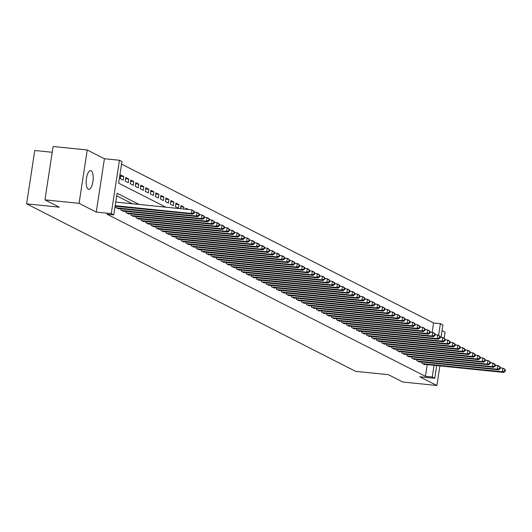 <?xml version="1.0" encoding="UTF-8"?>
<svg xmlns="http://www.w3.org/2000/svg" width="532" height="532" viewBox="0 0 532 532"><rect width="100%" height="100%" fill="white"/><g stroke="black" fill="none" stroke-linecap="round" stroke-linejoin="round"><path stroke-width="0.8" d="M91.092 170.745A9.416 3.391 95.8 0 0 90.633 170.606A9.416 3.391 95.8 0 0 86.377 178.985A9.416 3.391 95.8 0 0 88.265 189.199A9.416 3.391 95.8 0 0 88.724 189.339A9.416 3.391 95.8 0 0 92.98 180.966A9.416 3.391 95.8 0 0 91.092 170.745M432.15 332.36L433.587 322.964L440.41 323.662L442.917 324.939L441.021 337.348M444.14 338.292L445.078 332.148L442.052 330.611M52.229 152.272L34.766 150.49L26.6 203.849L355.595 371.343L388.367 374.681L402.784 382.023L436.912 385.507L439.911 365.903M26.6 203.849L59.365 207.187L44.947 199.852L53.114 146.493L87.241 149.977L79.075 203.33L96.252 212.075L111.274 213.611L119.434 160.252L121.948 161.529L118.636 183.161L165.844 207.194M96.252 212.075L104.418 158.722L87.241 149.977M104.418 158.722L119.434 160.252M433.587 322.964L121.549 164.109M44.947 199.852L79.075 203.33M421.929 362.026L421.756 363.183L424.762 364.719L424.815 364.367M416.915 359.472L416.736 360.63L419.748 362.166L419.801 361.813M411.901 356.919L411.721 358.076L414.734 359.612L414.787 359.26M406.887 354.372L406.707 355.522L409.72 357.058L409.773 356.706M401.873 351.818L401.693 352.969L404.699 354.505L404.759 354.152M396.852 349.265L396.679 350.415L399.685 351.951L399.738 351.599M391.838 346.711L391.665 347.868L394.671 349.398L394.724 349.045M386.824 344.157L386.644 345.315L389.657 346.844L389.71 346.492M381.81 341.604L381.63 342.761L384.643 344.29L384.696 343.938M376.796 339.05L376.616 340.207L379.629 341.737L379.682 341.384M371.782 336.497L371.602 337.654L374.608 339.183L374.668 338.831M366.761 333.943L366.588 335.1L369.594 336.63L369.647 336.277M361.747 331.389L361.574 332.547L364.58 334.076L364.633 333.724M356.733 328.836L356.553 329.993L359.566 331.522L359.619 331.17M351.719 326.282L351.539 327.439L354.551 328.969L354.605 328.616M346.704 323.729L346.525 324.886L349.537 326.415L349.591 326.063M341.69 321.175L341.511 322.332L344.517 323.862L344.576 323.516M336.67 318.621L336.497 319.779L339.502 321.308L339.556 320.962M331.655 316.068L331.483 317.225L334.488 318.761L334.542 318.409M326.641 313.514L326.462 314.671L329.474 316.208L329.527 315.855M321.627 310.961L321.448 312.118L324.46 313.654L324.513 313.301M316.613 308.414L316.434 309.564L319.446 311.1L319.499 310.748M311.599 305.86L311.42 307.011L314.425 308.547L314.485 308.194M306.578 303.307L306.405 304.457L309.411 305.993L309.464 305.641M301.564 300.753L301.391 301.903L304.397 303.44L304.45 303.087M296.55 298.199L296.371 299.356L299.383 300.886L299.436 300.533M291.536 295.646L291.356 296.803L294.369 298.332L294.422 297.98M286.522 293.092L286.342 294.249L289.355 295.779L289.408 295.426M281.508 290.538L281.328 291.696L284.334 293.225L284.394 292.873M276.487 287.985L276.314 289.142L279.32 290.672L279.373 290.319M271.473 285.431L271.3 286.588L274.306 288.118L274.359 287.765M266.459 282.878L266.279 284.035L269.292 285.564L269.345 285.212M261.445 280.324L261.265 281.481L264.278 283.011L264.331 282.658M256.431 277.771L256.251 278.928L259.264 280.457L259.317 280.105M251.417 275.217L251.237 276.374L254.243 277.904L254.303 277.551M246.396 272.663L246.223 273.82L249.229 275.35L249.282 275.004M241.382 270.11L241.209 271.267L244.215 272.796L244.268 272.451M236.368 267.556L236.188 268.713L239.201 270.249L239.254 269.897M231.353 265.002L231.174 266.16L234.186 267.696L234.24 267.343M226.339 262.449L226.16 263.606L229.172 265.142L229.226 264.79M221.325 259.902L221.146 261.052L224.152 262.589L224.211 262.236M216.305 257.348L216.132 258.499L219.137 260.035L219.191 259.683M211.29 254.795L211.118 255.945L214.123 257.481L214.177 257.129M206.276 252.241L206.097 253.392L209.109 254.928L209.162 254.575M201.262 249.688L201.083 250.845L204.095 252.374L204.148 252.022M196.248 247.134L196.069 248.291L199.081 249.821L199.134 249.468M191.234 244.58L191.055 245.737L194.06 247.267L194.12 246.915M186.213 242.027L186.04 243.184L189.046 244.713L189.099 244.361M181.199 239.473L181.026 240.63L184.032 242.16L184.085 241.807M176.185 236.92L176.006 238.077L179.018 239.606L179.071 239.254M171.171 234.366L170.991 235.523L174.004 237.053L174.057 236.7M166.157 231.812L165.977 232.969L168.99 234.499L169.043 234.147M161.143 229.259L160.963 230.416L163.969 231.945L164.029 231.593M156.122 226.705L155.949 227.862L158.955 229.392L159.008 229.039M151.108 224.152L150.935 225.309L153.941 226.838L153.994 226.492M146.094 221.598L145.914 222.755L148.927 224.285L148.98 223.939M141.08 219.044L140.9 220.201L143.913 221.738L143.966 221.385M136.066 216.491L135.886 217.648L138.899 219.184L138.952 218.832M131.052 213.937L130.872 215.094L133.878 216.63L133.931 216.278M126.031 211.39L125.858 212.541L128.864 214.077L128.917 213.724M121.017 208.837L120.844 209.987L123.85 211.523L123.903 211.171M116.003 206.283L115.823 207.433L118.835 208.97L118.889 208.617M120.604 176.198L123.803 176.524L120.791 174.988L120.239 178.592L123.251 180.129L123.803 176.524M125.619 178.752L128.817 179.078L125.805 177.542L125.253 181.146L128.265 182.682L128.817 179.078M130.639 181.306L133.831 181.631L130.819 180.095L130.267 183.7L133.279 185.236L133.831 181.631M135.653 183.859L138.845 184.185L135.84 182.649L135.288 186.253L138.293 187.789L138.845 184.185M140.667 186.406L143.859 186.732L140.854 185.203L140.302 188.807L143.308 190.343L143.859 186.732M145.682 188.96L148.874 189.286L145.868 187.756L145.316 191.36L148.322 192.897L148.874 189.286M150.696 191.513L153.894 191.839L150.882 190.31L150.33 193.914L153.342 195.45L153.894 191.839M155.71 194.067L158.908 194.393L155.896 192.863L155.344 196.468L158.356 197.997L158.908 194.393M160.731 196.621L163.923 196.946L160.91 195.417L160.358 199.021L163.371 200.551L163.923 196.946M165.745 199.174L168.937 199.5L165.931 197.971L165.379 201.575L168.385 203.104L168.937 199.5M170.759 201.728L173.951 202.054L170.945 200.524L170.393 204.128L173.399 205.658L173.951 202.054M175.773 204.281L178.965 204.607L175.959 203.078L175.407 206.682L178.413 208.212L178.965 204.607M180.787 206.835L183.986 207.161L180.973 205.631L180.508 208.69M188.607 209.515L185.987 208.185L185.828 209.236M183.7 209.016L183.986 207.161M139.111 204.468L117.093 193.256L113.782 214.888L106.952 214.19L425.42 376.324L427.209 364.606M132.288 203.769L116.694 195.836M436.699 365.577L434.757 378.292L419.735 376.762L436.912 385.507M434.757 378.292L432.243 377.015L434.039 365.304M425.42 376.324L432.243 377.015M113.782 214.888L111.274 213.611M438.614 335.426L440.41 323.662M115.185 205.685L191.42 213.465L192.67 214.103L115.112 206.19M115.737 202.08L191.972 209.861L194.459 211.57L193.954 211.31L193.734 212.753L194.233 213.013L194.459 211.57M193.734 212.753L191.42 213.465L191.972 209.861L193.954 211.31M192.67 214.103L194.233 213.013M116.701 207.886L196.434 216.019L197.685 216.657L117.958 208.524M194.366 212.148L196.986 212.414L198.237 213.053L199.473 214.123L198.968 213.864L198.749 215.307L199.254 215.566L199.473 214.123M198.749 215.307L196.434 216.019L196.986 212.414L198.968 213.864M197.685 216.657L199.254 215.566M121.722 210.439L201.448 218.572L202.705 219.211L122.972 211.078M199.38 214.695L202 214.968L203.251 215.606L204.488 216.677L203.982 216.418L203.763 217.861L204.268 218.12L204.488 216.677M203.763 217.861L201.448 218.572L202 214.968L203.982 216.418M202.705 219.211L204.268 218.12M126.736 212.993L206.463 221.126L207.719 221.764L127.986 213.631M204.401 217.249L207.015 217.522L208.271 218.16L209.502 219.231L209.003 218.971L208.777 220.414L209.282 220.667L209.502 219.231M208.777 220.414L206.463 221.126L207.015 217.522L209.003 218.971M207.719 221.764L209.282 220.667M131.75 215.54L211.477 223.679L212.733 224.318L133 216.178M209.415 219.802L212.029 220.075L213.285 220.714L214.516 221.784L214.017 221.525L213.798 222.968L214.296 223.221L214.516 221.784M213.798 222.968L211.477 223.679L212.029 220.075L214.017 221.525M212.733 224.318L214.296 223.221M136.764 218.093L216.491 226.233L217.748 226.871L138.021 218.732M214.429 222.356L217.043 222.622L218.3 223.26L219.53 224.338L219.031 224.078L218.812 225.521L219.31 225.774L219.53 224.338M218.812 225.521L216.491 226.233L217.043 222.622L219.031 224.078M217.748 226.871L219.31 225.774M141.778 220.647L221.512 228.787L222.762 229.425L143.035 221.285M219.443 224.91L222.063 225.176L223.314 225.814L224.551 226.885L224.045 226.632L223.826 228.075L224.324 228.328L224.551 226.885M223.826 228.075L221.512 228.787L222.063 225.176L224.045 226.632M222.762 229.425L224.324 228.328M146.792 223.201L226.526 231.334L227.776 231.972L148.049 223.839M224.457 227.463L227.078 227.729L228.328 228.368L229.565 229.438L229.059 229.186L228.84 230.629L229.345 230.881L229.565 229.438M228.84 230.629L226.526 231.334L227.078 227.729L229.059 229.186M227.776 231.972L229.345 230.881M151.813 225.754L231.54 233.887L232.797 234.526L153.063 226.393M229.472 230.017L232.092 230.283L233.342 230.921L234.579 231.992L234.073 231.739L233.854 233.182L234.359 233.435L234.579 231.992M233.854 233.182L231.54 233.887L232.092 230.283L234.073 231.739M232.797 234.526L234.359 233.435M156.827 228.308L236.554 236.441L237.811 237.079L158.077 228.946M234.492 232.57L237.106 232.836L238.363 233.475L239.593 234.546L239.094 234.293L238.868 235.736L239.373 235.989L239.593 234.546M238.868 235.736L236.554 236.441L237.106 232.836L239.094 234.293M237.811 237.079L239.373 235.989M161.841 230.861L241.568 238.994L242.825 239.633L163.091 231.5M239.506 235.124L242.12 235.39L243.377 236.028L244.607 237.099L244.108 236.846L243.889 238.289L244.388 238.542L244.607 237.099M243.889 238.289L241.568 238.994L242.12 235.39L244.108 236.846M242.825 239.633L244.388 238.542M166.855 233.415L246.582 241.548L247.839 242.186L168.112 234.053M244.52 237.678L247.134 237.944L248.391 238.582L249.621 239.653L249.122 239.4L248.903 240.843L249.402 241.096L249.621 239.653M248.903 240.843L246.582 241.548L247.134 237.944L249.122 239.4M247.839 242.186L249.402 241.096M171.869 235.969L251.603 244.102L252.853 244.74L173.126 236.607M249.535 240.231L252.155 240.497L253.405 241.136L254.642 242.206L254.136 241.954L253.917 243.397L254.416 243.649L254.642 242.206M253.917 243.397L251.603 244.102L252.155 240.497L254.136 241.954M252.853 244.74L254.416 243.649M176.883 238.522L256.617 246.655L257.867 247.294L178.14 239.161M254.549 242.785L257.169 243.051L258.419 243.689L259.656 244.76L259.151 244.507L258.931 245.95L259.436 246.203L259.656 244.76M258.931 245.95L256.617 246.655L257.169 243.051L259.151 244.507M257.867 247.294L259.436 246.203M181.904 241.076L261.631 249.209L262.888 249.847L183.154 241.714M259.563 245.338L262.183 245.604L263.433 246.243L264.67 247.314L264.171 247.061L263.945 248.504L264.451 248.757L264.67 247.314M263.945 248.504L261.631 249.209L262.183 245.604L264.171 247.061M262.888 249.847L264.451 248.757M186.918 243.629L266.645 251.762L267.902 252.401L188.168 244.268M264.584 247.892L267.197 248.158L268.454 248.796L269.684 249.867L269.185 249.614L268.959 251.051L269.465 251.31L269.684 249.867M268.959 251.051L266.645 251.762L267.197 248.158L269.185 249.614M267.902 252.401L269.465 251.31M191.932 246.183L271.659 254.316L272.916 254.954L193.183 246.821M269.598 250.446L272.211 250.712L273.468 251.35L274.698 252.421L274.199 252.168L273.98 253.604L274.479 253.864L274.698 252.421M273.98 253.604L271.659 254.316L272.211 250.712L274.199 252.168M272.916 254.954L274.479 253.864M196.946 248.737L276.673 256.87L277.93 257.508L198.203 249.375M274.612 252.999L277.225 253.265L278.482 253.904L279.712 254.974L279.214 254.722L278.994 256.158L279.493 256.417L279.712 254.974M278.994 256.158L276.673 256.87L277.225 253.265L279.214 254.722M277.93 257.508L279.493 256.417M201.96 251.29L281.694 259.423L282.944 260.062L203.217 251.929M279.626 255.553L282.246 255.819L283.496 256.457L284.733 257.528L284.228 257.269L284.008 258.712L284.507 258.971L284.733 257.528M284.008 258.712L281.694 259.423L282.246 255.819L284.228 257.269M282.944 260.062L284.507 258.971M206.975 253.844L286.708 261.977L287.958 262.615L208.231 254.482M284.64 258.106L287.26 258.372L288.51 259.011L289.747 260.082L289.242 259.822L289.022 261.265L289.528 261.525L289.747 260.082M289.022 261.265L286.708 261.977L287.26 258.372L289.242 259.822M287.958 262.615L289.528 261.525M211.995 256.397L291.722 264.53L292.979 265.169L213.246 257.036M289.654 260.66L292.274 260.926L293.524 261.564L294.761 262.635L294.262 262.376L294.036 263.819L294.542 264.078L294.761 262.635M294.036 263.819L291.722 264.53L292.274 260.926L294.262 262.376M292.979 265.169L294.542 264.078M217.009 258.951L296.736 267.084L297.993 267.722L218.26 259.589M294.675 263.207L297.288 263.48L298.545 264.118L299.775 265.189L299.277 264.929L299.057 266.372L299.556 266.632L299.775 265.189M299.057 266.372L296.736 267.084L297.288 263.48L299.277 264.929M297.993 267.722L299.556 266.632M222.024 261.505L301.75 269.638L303.007 270.276L223.274 262.136M299.689 265.761L302.302 266.033L303.559 266.672L304.789 267.742L304.291 267.483L304.071 268.926L304.57 269.179L304.789 267.742M304.071 268.926L301.75 269.638L302.302 266.033L304.291 267.483M303.007 270.276L304.57 269.179M227.038 264.052L306.771 272.191L308.021 272.83L228.295 264.69M304.703 268.314L307.316 268.587L308.573 269.225L309.804 270.296L309.305 270.037L309.085 271.48L309.584 271.732L309.804 270.296M309.085 271.48L306.771 272.191L307.316 268.587L309.305 270.037M308.021 272.83L309.584 271.732M232.052 266.605L311.785 274.745L313.035 275.383L233.309 267.244M309.717 270.868L312.337 271.134L313.587 271.772L314.824 272.85L314.319 272.59L314.099 274.033L314.598 274.286L314.824 272.85M314.099 274.033L311.785 274.745L312.337 271.134L314.319 272.59M313.035 275.383L314.598 274.286M237.066 269.159L316.799 277.298L318.05 277.937L238.323 269.797M314.731 273.421L317.351 273.687L318.602 274.326L319.838 275.396L319.333 275.144L319.114 276.587L319.619 276.84L319.838 275.396M319.114 276.587L316.799 277.298L317.351 273.687L319.333 275.144M318.05 277.937L319.619 276.84M242.087 271.712L321.813 279.845L323.07 280.484L243.337 272.351M319.745 275.975L322.365 276.241L323.622 276.879L324.853 277.95L324.354 277.697L324.128 279.14L324.633 279.393L324.853 277.95M324.128 279.14L321.813 279.845L322.365 276.241L324.354 277.697M323.07 280.484L324.633 279.393M247.101 274.266L326.828 282.399L328.084 283.037L248.351 274.904M324.766 278.529L327.38 278.795L328.636 279.433L329.867 280.504L329.368 280.251L329.148 281.694L329.647 281.947L329.867 280.504M329.148 281.694L326.828 282.399L327.38 278.795L329.368 280.251M328.084 283.037L329.647 281.947M252.115 276.82L331.842 284.953L333.099 285.591L253.365 277.458M329.78 281.082L332.394 281.348L333.65 281.987L334.881 283.057L334.382 282.805L334.163 284.248L334.661 284.5L334.881 283.057M334.163 284.248L331.842 284.953L332.394 281.348L334.382 282.805M333.099 285.591L334.661 284.5M257.129 279.373L336.862 287.506L338.113 288.145L258.386 280.012M334.794 283.636L337.408 283.902L338.665 284.54L339.895 285.611L339.396 285.358L339.177 286.801L339.675 287.054L339.895 285.611M339.177 286.801L336.862 287.506L337.408 283.902L339.396 285.358M338.113 288.145L339.675 287.054M262.143 281.927L341.877 290.06L343.127 290.698L263.4 282.565M339.808 286.189L342.428 286.455L343.679 287.094L344.916 288.164L344.41 287.912L344.191 289.355L344.689 289.608L344.916 288.164M344.191 289.355L341.877 290.06L342.428 286.455L344.41 287.912M343.127 290.698L344.689 289.608M267.157 284.48L346.891 292.613L348.141 293.252L268.414 285.119M344.822 288.743L347.443 289.009L348.693 289.647L349.93 290.718L349.424 290.465L349.205 291.908L349.71 292.161L349.93 290.718M349.205 291.908L346.891 292.613L347.443 289.009L349.424 290.465M348.141 293.252L349.71 292.161M272.178 287.034L351.905 295.167L353.162 295.805L273.428 287.672M349.843 291.297L352.457 291.563L353.714 292.201L354.944 293.272L354.445 293.019L354.219 294.462L354.724 294.715L354.944 293.272M354.219 294.462L351.905 295.167L352.457 291.563L354.445 293.019M353.162 295.805L354.724 294.715M277.192 289.588L356.919 297.721L358.176 298.359L278.442 290.226M354.857 293.85L357.471 294.116L358.728 294.755L359.958 295.825L359.459 295.573L359.24 297.016L359.738 297.268L359.958 295.825M359.24 297.016L356.919 297.721L357.471 294.116L359.459 295.573M358.176 298.359L359.738 297.268M282.206 292.141L361.933 300.274L363.19 300.913L283.456 292.78M359.871 296.404L362.485 296.67L363.742 297.308L364.972 298.379L364.473 298.126L364.254 299.563L364.752 299.822L364.972 298.379M364.254 299.563L361.933 300.274L362.485 296.67L364.473 298.126M363.19 300.913L364.752 299.822M287.22 294.695L366.954 302.828L368.204 303.466L288.477 295.333M364.886 298.957L367.499 299.223L368.756 299.862L369.986 300.932L369.487 300.68L369.268 302.116L369.767 302.375L369.986 300.932M369.268 302.116L366.954 302.828L367.499 299.223L369.487 300.68M368.204 303.466L369.767 302.375M292.234 297.248L371.968 305.381L373.218 306.02L293.491 297.887M369.9 301.511L372.52 301.777L373.77 302.415L375.007 303.486L374.501 303.227L374.282 304.67L374.781 304.929L375.007 303.486M374.282 304.67L371.968 305.381L372.52 301.777L374.501 303.227M373.218 306.02L374.781 304.929M297.248 299.802L376.982 307.935L378.232 308.573L298.505 300.44M374.914 304.065L377.534 304.331L378.784 304.969L380.021 306.04L379.516 305.78L379.296 307.223L379.801 307.483L380.021 306.04M379.296 307.223L376.982 307.935L377.534 304.331L379.516 305.78M378.232 308.573L379.801 307.483M302.269 302.356L381.996 310.488L383.253 311.127L303.519 302.994M379.934 306.618L382.548 306.884L383.805 307.523L385.035 308.593L384.536 308.334L384.31 309.777L384.816 310.036L385.035 308.593M384.31 309.777L381.996 310.488L382.548 306.884L384.536 308.334M383.253 311.127L384.816 310.036M307.283 304.909L387.01 313.042L388.267 313.68L308.533 305.548M384.949 309.172L387.562 309.438L388.819 310.076L390.049 311.147L389.55 310.887L389.331 312.331L389.83 312.59L390.049 311.147M389.331 312.331L387.01 313.042L387.562 309.438L389.55 310.887M388.267 313.68L389.83 312.59M312.297 307.463L392.024 315.596L393.281 316.234L313.548 308.101M389.963 311.719L392.576 311.991L393.833 312.63L395.063 313.7L394.564 313.441L394.345 314.884L394.844 315.144L395.063 313.7M394.345 314.884L392.024 315.596L392.576 311.991L394.564 313.441M393.281 316.234L394.844 315.144M317.311 310.016L397.045 318.149L398.295 318.788L318.568 310.648M394.977 314.272L397.59 314.545L398.847 315.183L400.077 316.254L399.579 315.995L399.359 317.438L399.858 317.69L400.077 316.254M399.359 317.438L397.045 318.149L397.59 314.545L399.579 315.995M398.295 318.788L399.858 317.69M322.326 312.563L402.059 320.703L403.309 321.341L323.582 313.202M399.991 316.826L402.611 317.099L403.861 317.737L405.098 318.808L404.593 318.548L404.373 319.991L404.872 320.244L405.098 318.808M404.373 319.991L402.059 320.703L402.611 317.099L404.593 318.548M403.309 321.341L404.872 320.244M327.34 315.117L407.073 323.257L408.323 323.895L328.596 315.755M405.005 319.38L407.625 319.646L408.875 320.284L410.112 321.361L409.607 321.102L409.387 322.545L409.893 322.798L410.112 321.361M409.387 322.545L407.073 323.257L407.625 319.646L409.607 321.102M408.323 323.895L409.893 322.798M332.36 317.671L412.087 325.81L413.344 326.449L333.611 318.309M410.026 321.933L412.639 322.199L413.896 322.838L415.126 323.908L414.627 323.656L414.401 325.099L414.907 325.351L415.126 323.908M414.401 325.099L412.087 325.81L412.639 322.199L414.627 323.656M413.344 326.449L414.907 325.351M337.374 320.224L417.101 328.357L418.358 328.995L338.625 320.863M415.04 324.487L417.653 324.753L418.91 325.391L420.14 326.462L419.642 326.209L419.422 327.652L419.921 327.905L420.14 326.462M419.422 327.652L417.101 328.357L417.653 324.753L419.642 326.209M418.358 328.995L419.921 327.905M342.389 322.778L422.115 330.911L423.372 331.549L343.639 323.416M420.054 327.04L422.667 327.306L423.924 327.945L425.154 329.015L424.656 328.763L424.436 330.206L424.935 330.458L425.154 329.015M424.436 330.206L422.115 330.911L422.667 327.306L424.656 328.763M423.372 331.549L424.935 330.458M347.403 325.331L427.136 333.464L428.386 334.103L348.659 325.97M425.068 329.594L427.681 329.86L428.938 330.498L430.169 331.569L429.67 331.316L429.45 332.759L429.949 333.012L430.169 331.569M429.45 332.759L427.136 333.464L427.681 329.86L429.67 331.316M428.386 334.103L429.949 333.012M352.417 327.885L432.15 336.018L433.4 336.656L353.674 328.523M430.082 332.148L432.702 332.414L433.952 333.052L435.189 334.123L434.684 333.87L434.464 335.313L434.963 335.566L435.189 334.123M434.464 335.313L432.15 336.018L432.702 332.414L434.684 333.87M433.4 336.656L434.963 335.566M357.431 330.438L437.164 338.571L438.415 339.21L358.688 331.077M435.096 334.701L437.716 334.967L438.967 335.606L440.203 336.676L439.698 336.423L439.479 337.867L439.984 338.119L440.203 336.676M439.479 337.867L437.164 338.571L437.716 334.967L439.698 336.423M438.415 339.21L439.984 338.119M362.452 332.992L442.178 341.125L443.435 341.763L363.702 333.63M440.117 337.255L442.73 337.521L443.987 338.159L445.218 339.23L444.719 338.977L444.493 340.42L444.998 340.673L445.218 339.23M444.493 340.42L442.178 341.125L442.73 337.521L444.719 338.977M443.435 341.763L444.998 340.673M367.466 335.546L447.193 343.679L448.449 344.317L368.716 336.184M445.131 339.808L447.745 340.074L449.001 340.713L450.232 341.783L449.733 341.531L449.513 342.974L450.012 343.226L450.232 341.783M449.513 342.974L447.193 343.679L447.745 340.074L449.733 341.531M448.449 344.317L450.012 343.226M372.48 338.099L452.207 346.232L453.464 346.871L373.737 338.738M450.145 342.362L452.759 342.628L454.015 343.266L455.246 344.337L454.747 344.084L454.528 345.521L455.026 345.78L455.246 344.337M454.528 345.521L452.207 346.232L452.759 342.628L454.747 344.084M453.464 346.871L455.026 345.78M377.494 340.653L457.227 348.786L458.478 349.424L378.751 341.291M455.159 344.916L457.779 345.182L459.03 345.82L460.26 346.891L459.761 346.638L459.542 348.074L460.04 348.334L460.26 346.891M459.542 348.074L457.227 348.786L457.779 345.182L459.761 346.638M458.478 349.424L460.04 348.334M382.508 343.207L462.242 351.339L463.492 351.978L383.765 343.845M460.173 347.469L462.793 347.735L464.044 348.374L465.281 349.444L464.775 349.192L464.556 350.628L465.054 350.887L465.281 349.444M464.556 350.628L462.242 351.339L462.793 347.735L464.775 349.192M463.492 351.978L465.054 350.887M387.522 345.76L467.256 353.893L468.506 354.531L388.779 346.399M465.187 350.023L467.808 350.289L469.058 350.927L470.295 351.998L469.789 351.738L469.57 353.182L470.075 353.441L470.295 351.998M469.57 353.182L467.256 353.893L467.808 350.289L469.789 351.738M468.506 354.531L470.075 353.441M392.543 348.314L472.27 356.447L473.527 357.085L393.793 348.952M470.208 352.576L472.822 352.842L474.079 353.481L475.309 354.551L474.81 354.292L474.584 355.735L475.089 355.994L475.309 354.551M474.584 355.735L472.27 356.447L472.822 352.842L474.81 354.292M473.527 357.085L475.089 355.994M397.557 350.867L477.284 359L478.541 359.639L398.807 351.506M475.222 355.13L477.836 355.396L479.093 356.034L480.323 357.105L479.824 356.846L479.605 358.289L480.103 358.548L480.323 357.105M479.605 358.289L477.284 359L477.836 355.396L479.824 356.846M478.541 359.639L480.103 358.548M402.571 353.421L482.298 361.554L483.555 362.192L403.828 354.059M480.236 357.684L482.85 357.95L484.107 358.588L485.337 359.659L484.838 359.399L484.619 360.842L485.118 361.102L485.337 359.659M484.619 360.842L482.298 361.554L482.85 357.95L484.838 359.399M483.555 362.192L485.118 361.102M407.585 355.974L487.319 364.107L488.569 364.746L408.842 356.613M485.251 360.231L487.871 360.503L489.121 361.142L490.351 362.212L489.852 361.953L489.633 363.396L490.132 363.655L490.351 362.212M489.633 363.396L487.319 364.107L487.871 360.503L489.852 361.953M488.569 364.746L490.132 363.655M412.599 358.528L492.333 366.661L493.583 367.299L413.856 359.16M490.265 362.784L492.885 363.057L494.135 363.695L495.372 364.766L494.866 364.506L494.647 365.95L495.146 366.202L495.372 364.766M494.647 365.95L492.333 366.661L492.885 363.057L494.866 364.506M493.583 367.299L495.146 366.202M417.613 361.075L497.347 369.215L498.597 369.853L418.87 361.713M495.279 365.338L497.899 365.61L499.149 366.249L500.386 367.319L499.881 367.06L499.661 368.503L500.166 368.756L500.386 367.319M499.661 368.503L497.347 369.215L497.899 365.61L499.881 367.06M498.597 369.853L500.166 368.756M422.634 363.629L502.361 371.768L503.618 372.407L423.884 364.267M500.299 367.891L502.913 368.157L504.17 368.796L505.4 369.873L504.901 369.614L504.675 371.057L505.181 371.309L505.4 369.873M504.675 371.057L502.361 371.768L502.913 368.157L504.901 369.614M503.618 372.407L505.181 371.309"/></g></svg>
